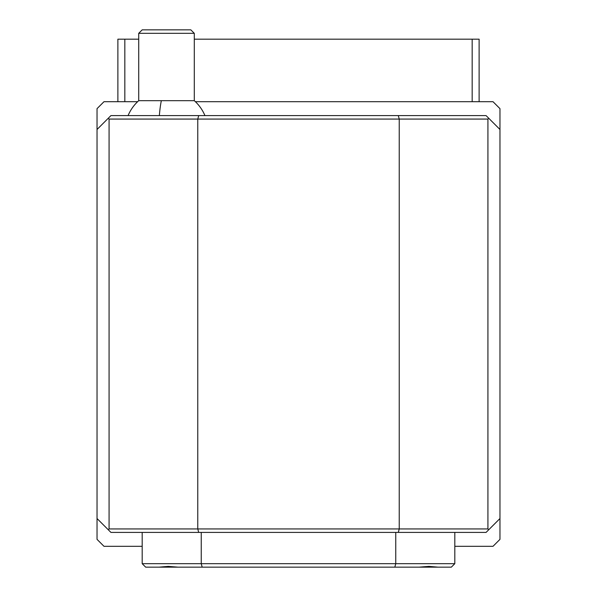 <?xml version="1.0" encoding="UTF-8"?>
<svg xmlns="http://www.w3.org/2000/svg" width="597" height="597" viewBox="0 0 597 597"><rect width="100%" height="100%" fill="white"/><g stroke="black" fill="none" stroke-linecap="round" stroke-linejoin="round"><path stroke-width="0.9" d="M142.19 546.307L103.982 546.307L97.035 539.36L97.035 108.647L103.982 101.699L137.616 101.699M97.035 129.489L110.93 115.594L486.07 115.594L499.965 129.489L499.965 108.647L493.018 101.699L195.406 101.699M454.81 546.307L493.018 546.307L499.965 539.36L499.965 518.524L486.07 532.412L110.93 532.412L108.266 529.748L109.072 528.942L109.072 119.072L197.771 119.072L198.697 115.594M499.965 129.489L499.965 518.524M454.81 532.412L454.81 563.68L142.19 563.68L142.19 532.412M198.697 532.412L197.771 528.942L399.229 528.942L398.303 532.412M398.303 115.594L399.229 119.072L197.771 119.072L197.771 528.942L109.072 528.942M108.266 529.748L97.035 518.524M109.072 119.072L108.266 118.266M487.928 119.072L487.928 528.942L399.229 528.942L399.229 119.072L487.928 119.072L488.734 118.266M487.928 528.942L488.734 529.748M472.175 101.699L472.175 39.178L479.122 39.178L479.122 101.699M124.825 101.699L124.825 39.178L138.72 39.178M472.175 39.178L194.294 39.178M117.878 101.699L117.878 39.178L124.825 39.178M142.19 563.68L145.668 567.15L159.063 567.15L168.145 566.381L177.921 567.15L202.174 567.15L177.921 567.15M201.241 532.412L201.241 563.68L202.174 567.15L159.063 567.15M454.81 563.68L451.332 567.15L202.174 567.15M437.937 567.15L428.847 566.381L419.079 567.15M395.759 532.412L395.759 563.68L394.826 567.15M204.935 115.594A41.686 41.686 0 0 0 194.294 100.677L161.339 100.677A41.686 7.754 90 0 0 159.362 115.594M128.079 115.594A41.686 41.686 0 0 1 138.72 100.677L161.339 100.677M138.72 33.32L142.19 29.85L190.824 29.85L194.294 33.32L138.72 33.32L138.72 100.677M194.294 100.677L194.294 33.32"/></g></svg>
